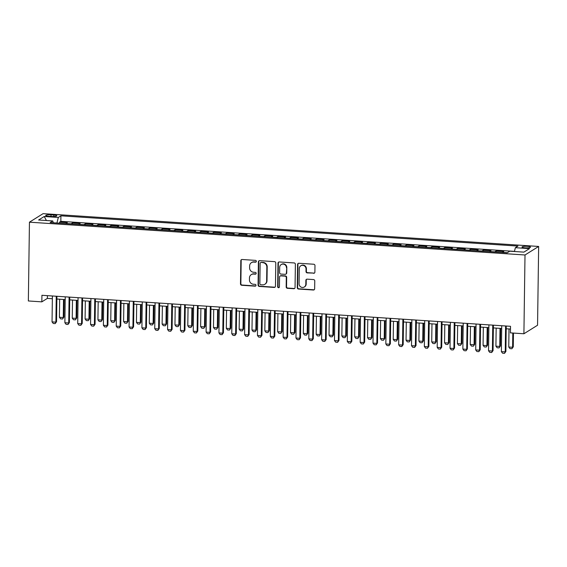 <?xml version="1.0" encoding="UTF-8"?>
<svg xmlns="http://www.w3.org/2000/svg" width="567" height="567" viewBox="0 0 567 567"><rect width="100%" height="100%" fill="white"/><g stroke="black" fill="none" stroke-linecap="round" stroke-linejoin="round"><path stroke-width="0.85" d="M256.348 261.344A0.921 0.865 -122 0 0 255.483 260.381L242.095 259.495A1.311 1.24 -122 0 0 240.812 260.7L240.493 283.904A1.311 1.24 -122 0 0 241.733 285.272L255.122 286.158A0.921 0.865 -122 0 0 256.015 285.314A0.921 0.865 -122 0 0 255.15 284.358L253.414 284.244A4.196 3.969 -122 0 1 249.437 279.85L249.466 277.915A4.196 3.969 -122 0 1 253.555 274.059L255.292 274.173A0.921 0.865 -122 0 0 256.185 273.329A0.921 0.865 -122 0 0 255.313 272.373L253.584 272.252A4.196 3.969 -122 0 1 249.608 267.865L249.636 265.93A4.196 3.969 -122 0 1 253.725 262.074L255.455 262.188A0.921 0.865 -122 0 0 256.348 261.344M527.459 246.347A4.274 0.787 0.8 0 0 522.001 247.028A4.274 0.787 0.8 0 0 525.099 247.822A4.274 0.787 0.8 0 0 530.549 247.148A4.274 0.787 0.8 0 0 527.459 246.347M313.608 273.329A1.311 1.24 -122 0 0 314.883 272.117L314.976 265.611A1.311 1.24 -122 0 0 313.735 264.236L298.866 263.258A1.311 1.24 -122 0 0 297.583 264.463L297.257 287.66A1.311 1.24 -122 0 0 298.504 289.035L313.374 290.013A1.311 1.24 -122 0 0 314.65 288.809L314.763 280.948A1.311 1.24 -122 0 0 313.516 279.574L307.151 279.155A1.311 1.24 -122 0 0 305.875 280.36L305.819 284.258A3.508 3.317 -122 0 1 300.836 286.98A3.508 3.317 -122 0 1 299.078 283.812L299.291 268.538A3.508 3.317 -122 0 1 304.281 265.817A3.508 3.317 -122 0 1 306.038 268.985L306.003 271.529A1.311 1.24 -122 0 0 307.243 272.904L313.976 273.096A1.311 1.24 -122 0 0 314.494 273.018M29.449 222.179L28.35 300.964L41.83 301.857L41.923 295.287L510.52 326.308L510.428 332.872L523.908 333.765L525.007 254.987L29.449 222.179L43.092 213.646L538.65 246.454L525.007 254.987M275.782 263.017A1.311 1.24 -122 0 0 274.541 261.642L259.672 260.664A1.311 1.24 -122 0 0 258.396 261.869L258.07 285.066A1.311 1.24 -122 0 0 259.31 286.441L274.18 287.419A1.311 1.24 -122 0 0 275.463 286.215L275.782 263.017M279.269 261.961L294.138 262.939A1.311 1.24 -122 0 1 295.379 264.314L295.053 287.512A1.311 1.24 -122 0 1 293.777 288.716L287.412 288.298A1.311 1.24 -122 0 1 286.172 286.923L286.3 277.518A1.311 1.24 -122 0 0 285.059 276.143L280.835 275.867A1.311 1.24 -122 0 0 279.559 277.072L279.425 286.867A0.921 0.865 -122 0 1 278.121 287.575A0.921 0.865 -122 0 1 277.66 286.746L277.986 263.166A1.311 1.24 -122 0 1 279.269 261.961M507.394 252.684L502.461 252.358L503.801 251.514L496.104 251.004L496.09 252.074M494.594 251.975A5.344 1.439 -86.2 0 1 494.757 251.847L489.619 251.507L490.965 250.664L483.261 250.153L483.247 251.224M481.759 251.124A5.344 1.439 -86.2 0 1 481.915 250.997L476.783 250.657L478.13 249.813L470.426 249.303L470.412 250.373M468.916 250.274A5.344 1.439 -86.2 0 1 469.079 250.146L463.941 249.806L465.287 248.963L457.583 248.452L457.569 249.523M456.081 249.423A5.344 1.439 -86.2 0 1 456.244 249.296L451.105 248.956L452.452 248.112L444.748 247.602L444.734 248.672M443.245 248.58A5.344 1.439 -86.2 0 1 443.401 248.445L438.27 248.105L439.609 247.262L431.912 246.751L431.898 247.829M430.403 247.729A5.344 1.439 -86.2 0 1 430.566 247.595L425.427 247.255L426.774 246.411L419.07 245.901L419.056 246.978M417.567 246.879A5.344 1.439 -86.2 0 1 417.723 246.744L412.592 246.404L413.938 245.568L406.234 245.057L406.22 246.128M404.725 246.028A5.344 1.439 -86.2 0 1 404.888 245.894L399.749 245.554L401.096 244.717L393.392 244.207L393.378 245.277M391.889 245.178A5.344 1.439 -86.2 0 1 392.052 245.043L386.914 244.703L388.26 243.867L380.556 243.356L380.542 244.427M379.054 244.327A5.344 1.439 -86.2 0 1 379.21 244.193L374.078 243.86L375.425 243.016L367.721 242.506L367.707 243.576M366.211 243.477A5.344 1.439 -86.2 0 1 366.374 243.349L361.236 243.009L362.582 242.166L354.878 241.655L354.864 242.726M353.376 242.626A5.344 1.439 -86.2 0 1 353.532 242.499L348.4 242.159L349.747 241.315L342.043 240.805L342.029 241.875M340.533 241.776A5.344 1.439 -86.2 0 1 340.696 241.648L335.558 241.308L336.904 240.465L329.207 239.954L329.186 241.025M327.698 240.925A5.344 1.439 -86.2 0 1 327.861 240.798L322.722 240.458L324.069 239.614L316.365 239.104L316.351 240.174M314.862 240.075A5.344 1.439 -86.2 0 1 315.018 239.947L309.887 239.607L311.233 238.764L303.529 238.253L303.515 239.324M302.02 239.224A5.344 1.439 -86.2 0 1 302.183 239.097L297.044 238.757L298.391 237.913L290.687 237.403L290.673 238.48M289.184 238.381A5.344 1.439 -86.2 0 1 289.34 238.246L284.209 237.906L285.555 237.063L277.851 236.552L277.837 237.63M276.342 237.53A5.344 1.439 -86.2 0 1 276.505 237.396L271.366 237.056L272.713 236.212L265.016 235.709L264.995 236.779M263.506 236.68A5.344 1.439 -86.2 0 1 263.669 236.545L258.531 236.205L259.877 235.369L252.173 234.858L252.159 235.929M250.671 235.829A5.344 1.439 -86.2 0 1 250.827 235.695L245.695 235.355L247.042 234.518L239.338 234.008L239.324 235.078M237.828 234.979A5.344 1.439 -86.2 0 1 237.991 234.844L232.853 234.511L234.199 233.668L226.495 233.157L226.481 234.228M224.993 234.128A5.344 1.439 -86.2 0 1 225.149 234.001L220.017 233.661L221.364 232.817L213.66 232.307L213.646 233.377M212.15 233.278A5.344 1.439 -86.2 0 1 212.313 233.15L207.182 232.81L208.521 231.967L200.824 231.456L200.803 232.527M199.315 232.427A5.344 1.439 -86.2 0 1 199.478 232.3L194.339 231.96L195.686 231.116L187.982 230.606L187.968 231.676M186.479 231.577A5.344 1.439 -86.2 0 1 186.635 231.449L181.504 231.109L182.85 230.266L175.146 229.755L175.132 230.826M173.637 230.726A5.344 1.439 -86.2 0 1 173.8 230.599L168.661 230.259L170.008 229.415L162.304 228.905L162.29 229.975M160.801 229.876A5.344 1.439 -86.2 0 1 160.957 229.748L155.826 229.408L157.172 228.565L149.468 228.054L149.454 229.125M147.959 229.033A5.344 1.439 -86.2 0 1 148.122 228.898L142.99 228.558L144.33 227.714L136.633 227.204L136.612 228.281M135.123 228.182A5.344 1.439 -86.2 0 1 135.286 228.047L130.148 227.707L131.494 226.864L123.79 226.361L123.776 227.431M122.288 227.332A5.344 1.439 -86.2 0 1 122.444 227.197L117.312 226.857L118.659 226.02L110.955 225.51L110.941 226.58M109.445 226.481A5.344 1.439 -86.2 0 1 109.608 226.346L104.47 226.006L105.816 225.17L98.112 224.66L98.098 225.73M96.61 225.631A5.344 1.439 -86.2 0 1 96.773 225.496L91.634 225.156L92.981 224.319L85.277 223.809L85.263 224.879M83.774 224.78A5.344 1.439 -86.2 0 1 83.93 224.652L78.799 224.312L80.138 223.469L72.441 222.959L71.095 223.802A5.344 1.439 93.8 0 0 70.932 223.93M72.427 224.029L72.441 222.959M48.705 216.261L51.533 216.452A4.139 0.758 0.8 0 0 56.813 215.793A4.139 0.758 0.8 0 0 53.815 215.021L50.995 214.829A4.139 0.758 0.8 0 0 45.707 215.488A4.139 0.758 0.8 0 0 48.705 216.261M514.418 251.5L515.375 247.687L517.954 246.078L60.91 215.821L58.33 217.437L56.934 223.001M515.375 247.687L529.493 248.622L523.894 252.131L509.768 251.195L507.189 252.811L50.144 222.555L52.724 220.939L38.606 220.003L44.212 216.502L58.33 217.437M514.453 251.365L60.839 221.336L59.599 222.108L67.303 222.618L65.956 223.462A5.344 1.439 93.8 0 0 65.8 223.589M83.93 224.652L85.277 223.809M96.773 225.496L98.112 224.66M109.608 226.346L110.955 225.51M122.444 227.197L123.79 226.361M135.286 228.047L136.633 227.204M148.122 228.898L149.468 228.054M160.957 229.748L162.304 228.905M173.8 230.599L175.146 229.755M186.635 231.449L187.982 230.606M199.478 232.3L200.824 231.456M212.313 233.15L213.66 232.307M225.149 234.001L226.495 233.157M237.991 234.844L239.338 234.008M250.827 235.695L252.173 234.858M263.669 236.545L265.016 235.709M276.505 237.396L277.851 236.552M289.34 238.246L290.687 237.403M302.183 239.097L303.529 238.253M315.018 239.947L316.365 239.104M327.861 240.798L329.207 239.954M340.696 241.648L342.043 240.805M353.532 242.499L354.878 241.655M366.374 243.349L367.721 242.506M379.21 244.193L380.556 243.356M392.052 245.043L393.392 244.207M404.888 245.894L406.234 245.057M417.723 246.744L419.07 245.901M430.566 247.595L431.912 246.751M443.401 248.445L444.748 247.602M456.244 249.296L457.583 248.452M469.079 250.146L470.426 249.303M481.915 250.997L483.261 250.153M494.757 251.847L496.104 251.004M523.908 333.765L537.551 325.231L538.65 246.454M41.83 301.857L47.359 298.398L52.362 298.724M56.87 299.022L65.198 299.574M69.706 299.872L78.04 300.425M82.548 300.723L90.876 301.275M95.384 301.573L103.711 302.126M108.226 302.424L116.554 302.976M121.062 303.274L129.389 303.827M133.897 304.125L142.232 304.677M146.74 304.975L155.067 305.528M159.575 305.826L167.903 306.378M172.418 306.676L180.745 307.222M185.253 307.527L193.581 308.072M198.089 308.37L206.423 308.923M210.931 309.221L219.259 309.773M223.767 310.071L232.094 310.624M236.609 310.922L244.937 311.474M249.445 311.772L257.772 312.325M262.28 312.623L270.615 313.175M275.123 313.473L283.45 314.026M287.958 314.324L296.286 314.876M300.801 315.174L309.128 315.727M313.636 316.025L321.964 316.57M326.472 316.875L334.806 317.421M339.314 317.718L347.642 318.271M352.15 318.569L360.477 319.122M364.992 319.419L373.32 319.972M377.828 320.27L386.155 320.823M390.663 321.12L398.998 321.673M403.506 321.971L411.833 322.524M416.341 322.821L424.669 323.374M429.176 323.672L437.511 324.225M442.019 324.522L450.347 325.075M454.854 325.373L463.189 325.919M467.697 326.223L476.025 326.769M480.532 327.074L488.86 327.62M493.368 327.917L501.703 328.47M506.211 328.768L510.477 329.051M47.401 295.655L47.359 298.398M59.585 223.178L59.599 222.108M60.839 221.336L60.91 215.821M53.319 222.767L52.724 220.939M46.423 220.52L44.212 216.502M256.121 261.926A0.921 0.865 -122 0 1 255.823 261.954L254.094 261.841A4.196 3.969 -122 0 0 251.812 262.408L251.443 262.641M251.273 274.626L251.642 274.393A4.196 3.969 -122 0 1 253.924 273.826L255.66 273.946A0.921 0.865 -122 0 0 255.958 273.911M241.577 259.58A1.311 1.24 -122 0 0 241.181 260.473L240.862 283.67A1.311 1.24 -122 0 0 242.102 285.045L255.49 285.931A0.921 0.865 -122 0 0 255.788 285.896M259.154 260.742A1.311 1.24 -122 0 0 258.765 261.635L258.439 284.832A1.311 1.24 -122 0 0 259.679 286.207L274.548 287.193A1.311 1.24 -122 0 0 275.066 287.115M261.033 262.556A0.921 0.865 -122 0 0 260.14 263.4L259.856 283.762A0.921 0.865 -122 0 0 260.721 284.726L262.549 284.847A4.196 3.969 -122 0 0 266.639 280.991L266.837 267.071A4.196 3.969 -122 0 0 262.861 262.677L261.401 262.33A0.921 0.865 -122 0 0 260.905 262.45L260.536 262.684M264.832 284.28L265.2 284.046A4.196 3.969 -122 0 0 267.007 280.757L266.639 280.991M261.401 262.33L263.23 262.45A4.196 3.969 -122 0 1 267.206 266.837L267.007 280.757M280.126 276.044L280.495 275.81A1.311 1.24 -122 0 1 281.211 275.633L285.428 275.916A1.311 1.24 -122 0 1 286.668 277.284L286.541 286.696A1.311 1.24 -122 0 0 287.781 288.064L294.145 288.49A1.311 1.24 -122 0 0 294.663 288.412M278.751 262.039A1.311 1.24 -122 0 0 278.354 262.932L278.028 286.519A0.921 0.865 -122 0 0 279.198 287.448M286.441 267.752A3.508 3.317 -122 0 0 281.211 264.555A3.508 3.317 -122 0 0 279.694 267.305L279.623 272.692A1.311 1.24 -122 0 0 280.863 274.059L285.088 274.343A1.311 1.24 -122 0 0 286.363 273.138L286.81 267.525A3.508 3.317 -122 0 0 281.579 264.328L281.211 264.555M285.796 274.166L286.165 273.932A1.311 1.24 -122 0 0 286.732 272.904L286.363 273.138M286.81 267.525L286.732 272.904M300.808 265.788L301.176 265.562A3.508 3.317 -122 0 1 306.407 268.758L306.371 271.302A1.311 1.24 -122 0 0 307.612 272.677L313.976 273.096M304.309 287.008L304.677 286.782A3.508 3.317 -122 0 0 306.187 284.032L305.819 284.258M306.634 279.233A1.311 1.24 -122 0 0 306.244 280.133L306.187 284.032M298.341 263.336A1.311 1.24 -122 0 0 297.951 264.229L297.632 287.426A1.311 1.24 -122 0 0 298.873 288.801L313.742 289.787A1.311 1.24 -122 0 0 314.26 289.709M59.663 299.213L59.415 317.272L63.263 317.527L63.518 299.468M63.929 317.109L62.554 318.994L63.929 317.109L64.177 299.511M62.554 318.994L60.626 318.867L59.415 317.272M56.253 296.236L55.892 322.141L56.551 321.723L55.183 323.608L53.255 323.481L52.036 321.886L52.398 295.981M56.906 296.279L56.551 321.723M52.036 321.886L55.892 322.141L55.183 323.608M72.505 300.056L72.25 318.122L76.106 318.378L76.354 300.312M76.765 317.959L75.39 319.845L76.765 317.959L77.013 300.361M75.39 319.845L73.469 319.717L72.25 318.122M85.341 300.907L85.093 318.973L88.941 319.228L89.196 301.162M89.607 318.81L88.232 320.695L89.607 318.81L89.848 301.205M88.232 320.695L86.304 320.568L85.093 318.973M98.183 301.757L97.928 319.823L101.776 320.079L102.032 302.013M102.443 319.66L101.068 321.546L102.443 319.66L102.691 302.055M101.068 321.546L99.147 321.418L97.928 319.823M111.019 302.608L110.763 320.667L114.619 320.922L114.867 302.863M115.278 320.511L113.91 322.396L115.278 320.511L115.526 302.906M113.91 322.396L111.983 322.269L110.763 320.667M69.089 297.087L68.727 322.984L69.394 322.573L68.019 324.459L66.091 324.331L64.879 322.736L65.24 296.832M69.748 297.129L69.394 322.573M64.879 322.736L68.727 322.984L68.019 324.459M81.931 297.937L81.563 323.835L82.229 323.424L80.854 325.309L78.933 325.182L77.714 323.58L78.076 297.682M82.584 297.98L82.229 323.424M77.714 323.58L81.563 323.835L80.854 325.309M94.767 298.788L94.405 324.685L95.072 324.274L93.697 326.16L91.769 326.032L90.55 324.43L90.918 298.533M95.426 298.83L95.072 324.274M90.55 324.43L94.405 324.685L93.697 326.16M107.602 299.638L107.241 325.536L107.907 325.125L106.532 327.01L104.604 326.883L103.392 325.281L103.754 299.383M108.262 299.681L107.907 325.125M103.392 325.281L107.241 325.536L106.532 327.01M123.854 303.458L123.606 321.517L127.455 321.772L127.71 303.714M128.121 321.361L126.746 323.247L128.121 321.361L128.369 303.756M126.746 323.247L124.818 323.119L123.606 321.517M120.445 300.489L120.084 326.386L120.743 325.975L119.368 327.861L117.447 327.733L116.228 326.131L116.589 300.234M121.097 300.531L120.743 325.975M116.228 326.131L120.084 326.386L119.368 327.861M136.697 304.309L136.441 322.368L140.297 322.623L140.545 304.564M140.956 322.212L139.581 324.097L140.956 322.212L141.204 304.607M139.581 324.097L137.661 323.97L136.441 322.368M133.28 301.339L132.919 327.237L133.585 326.819L132.21 328.704L130.282 328.577L129.07 326.982L129.432 301.084M133.94 301.382L133.585 326.819M129.07 326.982L132.919 327.237L132.21 328.704M149.532 305.159L149.284 323.218L153.133 323.474L153.388 305.415M153.799 323.062L152.424 324.948L153.799 323.062L154.04 305.457M152.424 324.948L150.496 324.82L149.284 323.218M146.116 302.19L145.754 328.087L146.421 327.669L145.046 329.555L143.125 329.427L141.906 327.832L142.267 301.935M146.775 302.232L146.421 327.669M141.906 327.832L145.754 328.087L145.046 329.555M162.375 306.01L162.119 324.069L165.968 324.324L166.223 306.265M166.634 323.913L165.259 325.798L166.634 323.913L166.882 306.308M165.259 325.798L163.331 325.671L162.119 324.069M158.958 303.033L158.597 328.938L159.263 328.52L157.888 330.405L155.96 330.277L154.741 328.683L155.103 302.785M159.618 303.083L159.263 328.52M154.741 328.683L158.597 328.938L157.888 330.405M175.21 306.86L174.955 324.919L178.811 325.175L179.059 307.116M179.47 324.756L178.102 326.642L179.47 324.756L179.718 307.158M178.102 326.642L176.174 326.514L174.955 324.919M171.794 303.884L171.432 329.788L172.099 329.37L170.724 331.256L168.796 331.128L167.584 329.533L167.945 303.628M172.453 303.933L172.099 329.37M167.584 329.533L171.432 329.788L170.724 331.256M188.046 307.711L187.797 325.77L191.646 326.025L191.901 307.966M192.312 325.607L190.937 327.492L192.312 325.607L192.56 308.009M190.937 327.492L189.009 327.365L187.797 325.77M184.636 304.734L184.275 330.639L184.934 330.221L183.559 332.106L181.638 331.978L180.419 330.384L180.781 304.479M185.289 304.777L184.934 330.221M180.419 330.384L184.275 330.639L183.559 332.106M200.888 308.561L200.633 326.62L204.489 326.875L204.737 308.817M205.148 326.457L203.773 328.343L205.148 326.457L205.396 308.859M203.773 328.343L201.852 328.215L200.633 326.62M197.472 305.585L197.11 331.489L197.777 331.071L196.402 332.957L194.474 332.829L193.262 331.234L193.623 305.329M198.131 305.627L197.777 331.071M193.262 331.234L197.11 331.489L196.402 332.957M213.724 309.405L213.475 327.471L217.324 327.726L217.579 309.66M217.99 327.308L216.615 329.193L217.99 327.308L218.231 309.71M216.615 329.193L214.687 329.066L213.475 327.471M210.307 306.435L209.946 332.34L210.612 331.922L209.237 333.807L207.316 333.68L206.097 332.085L206.459 306.18M210.967 306.478L210.612 331.922M206.097 332.085L209.946 332.34L209.237 333.807M226.566 310.255L226.311 328.321L230.159 328.577L230.415 310.51M230.826 328.158L229.451 330.044L230.826 328.158L231.074 310.553M229.451 330.044L227.523 329.916L226.311 328.321M223.15 307.286L222.788 333.183L223.448 332.772L222.08 334.658L220.152 334.53L218.933 332.928L219.294 307.03M223.809 307.328L223.448 332.772M218.933 332.928L222.788 333.183L222.08 334.658M239.402 311.106L239.146 329.172L243.002 329.427L243.25 311.361M243.661 329.009L242.293 330.894L243.661 329.009L243.909 311.403M242.293 330.894L240.365 330.767L239.146 329.172M235.985 308.136L235.624 334.034L236.29 333.623L234.915 335.508L232.987 335.38L231.775 333.779L232.137 307.881M236.645 308.179L236.29 333.623M231.775 333.779L235.624 334.034L234.915 335.508M252.237 311.956L251.989 330.022L255.837 330.27L256.093 312.211M256.504 329.859L255.129 331.745L256.504 329.859L256.745 312.254M255.129 331.745L253.201 331.617L251.989 330.022M248.828 308.987L248.466 334.884L249.126 334.473L247.751 336.359L245.83 336.231L244.611 334.629L244.972 308.732M249.48 309.029L249.126 334.473M244.611 334.629L248.466 334.884L247.751 336.359M265.08 312.807L264.824 330.866L268.68 331.121L268.928 313.062M269.339 330.71L267.964 332.595L269.339 330.71L269.587 313.104M267.964 332.595L266.043 332.468L264.824 330.866M261.663 309.837L261.302 335.735L261.968 335.324L260.593 337.209L258.665 337.082L257.453 335.48L257.815 309.582M262.323 309.88L261.968 335.324M257.453 335.48L261.302 335.735L260.593 337.209M277.915 313.657L277.667 331.716L281.515 331.971L281.771 313.912M282.182 331.56L280.807 333.446L282.182 331.56L282.423 313.955M280.807 333.446L278.879 333.318L277.667 331.716M274.499 310.688L274.137 336.585L274.804 336.167L273.429 338.06L271.501 337.932L270.289 336.33L270.65 310.433M275.158 310.73L274.804 336.167M270.289 336.33L274.137 336.585L273.429 338.06M290.751 314.508L290.502 332.567L294.351 332.822L294.606 314.763M295.017 332.411L293.642 334.296L295.017 332.411L295.265 314.805M293.642 334.296L291.714 334.169L290.502 332.567M287.341 311.538L286.98 337.436L287.639 337.018L286.271 338.903L284.343 338.775L283.124 337.181L283.486 311.283M288.001 311.581L287.639 337.018M283.124 337.181L286.98 337.436L286.271 338.903M303.593 315.358L303.338 333.417L307.194 333.672L307.442 315.613M307.853 333.261L306.485 335.147L307.853 333.261L308.101 315.656M306.485 335.147L304.557 335.019L303.338 333.417M300.177 312.389L299.815 338.286L300.482 337.868L299.107 339.753L297.179 339.626L295.967 338.031L296.328 312.133M300.836 312.431L300.482 337.868M295.967 338.031L299.815 338.286L299.107 339.753M316.429 316.209L316.18 334.268L320.029 334.523L320.284 316.464M320.695 334.105L319.32 335.99L320.695 334.105L320.936 316.506M319.32 335.99L317.392 335.87L316.18 334.268M313.019 313.232L312.658 339.137L313.317 338.719L311.942 340.604L310.021 340.476L308.802 338.882L309.164 312.977M313.671 313.282L313.317 338.719M308.802 338.882L312.658 339.137L311.942 340.604M329.271 317.059L329.016 335.118L332.872 335.373L333.12 317.314M333.531 334.955L332.156 336.841L333.531 334.955L333.779 317.357M332.156 336.841L330.235 336.713L329.016 335.118M325.855 314.083L325.493 339.987L326.16 339.569L324.785 341.454L322.857 341.327L321.645 339.732L322.006 313.827M326.514 314.125L326.16 339.569M321.645 339.732L325.493 339.987L324.785 341.454M342.107 317.91L341.851 335.969L345.707 336.224L345.955 318.165M346.373 335.806L344.998 337.691L346.373 335.806L346.614 318.207M344.998 337.691L343.07 337.563L341.851 335.969M338.69 314.933L338.329 340.838L338.995 340.42L337.62 342.305L335.692 342.177L334.48 340.583L334.842 314.678M339.349 314.976L338.995 340.42M334.48 340.583L338.329 340.838L337.62 342.305M354.942 318.753L354.694 336.819L358.542 337.074L358.798 319.008M359.209 336.656L357.834 338.542L359.209 336.656L359.457 319.058M357.834 338.542L355.906 338.414L354.694 336.819M351.533 315.784L351.171 341.688L351.831 341.27L350.463 343.155L348.535 343.028L347.316 341.433L347.677 315.528M352.192 315.826L351.831 341.27M347.316 341.433L351.171 341.688L350.463 343.155M367.785 319.604L367.529 337.67L371.385 337.925L371.633 319.859M372.044 337.507L370.669 339.392L372.044 337.507L372.292 319.908M370.669 339.392L368.748 339.264L367.529 337.67M364.368 316.634L364.007 342.532L364.673 342.121L363.298 344.006L361.37 343.878L360.158 342.277L360.52 316.379M365.028 316.677L364.673 342.121M360.158 342.277L364.007 342.532L363.298 344.006M380.62 320.454L380.372 338.52L384.22 338.775L384.476 320.709M384.887 338.357L383.512 340.243L384.887 338.357L385.128 320.752M383.512 340.243L381.584 340.115L380.372 338.52M393.463 321.305L393.207 339.371L397.056 339.626L397.311 321.56M397.722 339.208L396.347 341.093L397.722 339.208L397.97 321.602M396.347 341.093L394.426 340.965L393.207 339.371M406.298 322.155L406.043 340.214L409.898 340.469L410.147 322.41M410.565 340.058L409.19 341.944L410.565 340.058L410.806 322.453M409.19 341.944L407.262 341.816L406.043 340.214M377.211 317.485L376.849 343.382L377.509 342.971L376.134 344.856L374.213 344.729L372.994 343.127L373.355 317.229M377.863 317.527L377.509 342.971M372.994 343.127L376.849 343.382L376.134 344.856M390.046 318.335L389.685 344.233L390.351 343.822L388.976 345.707L387.048 345.579L385.836 343.978L386.198 318.08M390.706 318.378L390.351 343.822M385.836 343.978L389.685 344.233L388.976 345.707M402.882 319.186L402.52 345.083L403.187 344.672L401.812 346.557L399.884 346.43L398.672 344.828L399.033 318.93M403.541 319.228L403.187 344.672M398.672 344.828L402.52 345.083L401.812 346.557M419.133 323.006L418.885 341.065L422.734 341.32L422.989 323.261M423.4 340.909L422.025 342.794L423.4 340.909L423.648 323.303M422.025 342.794L420.097 342.666L418.885 341.065M415.724 320.036L415.363 345.934L416.022 345.523L414.654 347.408L412.726 347.28L411.507 345.679L411.869 319.781M416.384 320.079L416.022 345.523M411.507 345.679L415.363 345.934L414.654 347.408M431.976 323.856L431.721 341.915L435.576 342.17L435.825 324.111M436.236 341.759L434.861 343.645L436.236 341.759L436.484 324.154M434.861 343.645L432.94 343.517L431.721 341.915M428.56 320.887L428.198 346.784L428.865 346.366L427.49 348.251L425.562 348.124L424.35 346.529L424.711 320.631M429.219 320.929L428.865 346.366M424.35 346.529L428.198 346.784L427.49 348.251M444.812 324.707L444.563 342.766L448.412 343.021L448.667 324.962M449.078 342.61L447.703 344.495L449.078 342.61L449.319 325.004M447.703 344.495L445.775 344.367L444.563 342.766M441.402 321.737L441.041 347.635L441.7 347.217L440.325 349.102L438.404 348.974L437.185 347.38L437.547 321.482M442.054 321.78L441.7 347.217M437.185 347.38L441.041 347.635L440.325 349.102M457.654 325.557L457.399 343.616L461.247 343.871L461.503 325.812M461.914 343.46L460.539 345.346L461.914 343.46L462.162 325.855M460.539 345.346L458.618 345.218L457.399 343.616M454.238 322.58L453.876 348.485L454.543 348.067L453.168 349.952L451.24 349.825L450.021 348.23L450.389 322.325M454.897 322.63L454.543 348.067M450.021 348.23L453.876 348.485L453.168 349.952M470.49 326.408L470.234 344.467L474.09 344.722L474.338 326.663M474.749 344.304L473.381 346.189L474.749 344.304L474.997 326.705M473.381 346.189L471.453 346.061L470.234 344.467M467.073 323.431L466.712 349.336L467.378 348.918L466.003 350.803L464.075 350.675L462.863 349.081L463.225 323.176M467.732 323.474L467.378 348.918M462.863 349.081L466.712 349.336L466.003 350.803M483.325 327.258L483.077 345.317L486.925 345.572L487.181 327.513M487.592 345.154L486.217 347.039L487.592 345.154L487.84 327.556M486.217 347.039L484.289 346.912L483.077 345.317M479.916 324.281L479.554 350.186L480.214 349.768L478.846 351.653L476.918 351.526L475.699 349.931L476.06 324.026M480.568 324.324L480.214 349.768M475.699 349.931L479.554 350.186L478.846 351.653M496.168 328.109L495.912 346.168L499.768 346.423L500.016 328.357M500.427 346.005L499.052 347.89L500.427 346.005L500.675 328.406M499.052 347.89L497.131 347.762L495.912 346.168M492.751 325.132L492.39 351.037L493.056 350.619L491.681 352.504L489.753 352.376L488.541 350.782L488.903 324.877M493.41 325.175L493.056 350.619M488.541 350.782L492.39 351.037L491.681 352.504M509.003 328.952L508.755 347.018L512.603 347.273L512.802 333.035M513.27 346.855L511.895 348.74L513.27 346.855L513.461 333.077M511.895 348.74L509.967 348.613L508.755 347.018M505.594 325.982L505.225 351.88L505.892 351.469L504.517 353.354L502.596 353.227L501.377 351.625L501.738 325.727M506.246 326.025L505.892 351.469M501.377 351.625L505.225 351.88L504.517 353.354M71.095 223.802L65.956 223.462M50.973 216.41L50.995 214.829M53.794 216.481L53.815 215.021M254.094 261.841L253.725 262.074M255.66 273.946L255.292 274.173M253.924 273.826L253.555 274.059M255.49 285.931L255.122 286.158M242.102 285.045L241.733 285.272M240.862 283.67L240.493 283.904M241.181 260.473L240.812 260.7M255.823 261.954L255.455 262.188M274.548 287.193L274.18 287.419M259.679 286.207L259.31 286.441M258.439 284.832L258.07 285.066M258.765 261.635L258.396 261.869M267.206 266.837L266.837 267.071M263.23 262.45L262.861 262.677M294.145 288.49L293.777 288.716M287.781 288.064L287.412 288.298M286.541 286.696L286.172 286.923M286.668 277.284L286.3 277.518M285.428 275.916L285.059 276.143M281.211 275.633L280.835 275.867M278.028 286.519L277.66 286.746M278.354 262.932L277.986 263.166M307.612 272.677L307.243 272.904M306.371 271.302L306.003 271.529M306.407 268.758L306.038 268.985M306.244 280.133L305.875 280.36M313.742 289.787L313.374 290.013M298.873 288.801L298.504 289.035M297.632 287.426L297.257 287.66M297.951 264.229L297.583 264.463"/></g></svg>
